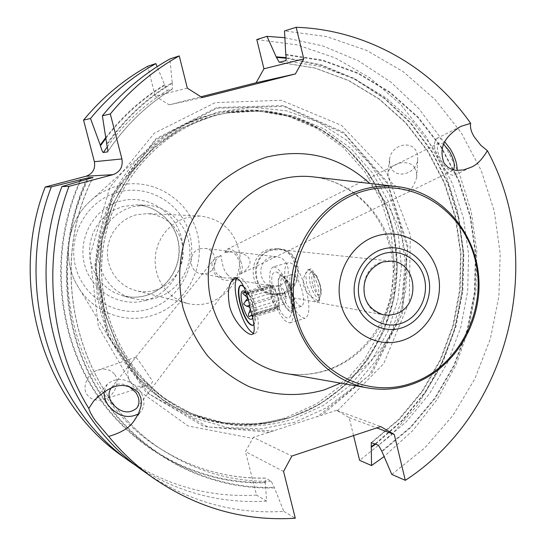 <?xml version="1.0" encoding="UTF-8"?>
<svg xmlns="http://www.w3.org/2000/svg" width="546" height="546" viewBox="0 0 546 546"><rect width="100%" height="100%" fill="white"/><g stroke="black" fill="none" stroke-linecap="round" stroke-linejoin="round"><path stroke-width="0.41" stroke-dasharray="2.73 2.05" d="M129.682 381.115C133.62 386.09 139.448 387.571 147.161 385.565C151.829 383.954 153.365 382.111 151.774 380.036L142.056 365.37L135.879 357.125L132.733 361.022C127.389 367.403 126.372 374.099 129.682 381.115M114.708 374.515C120.714 381.859 113.964 396.949 103.726 399.358C96.424 401.208 90.95 399.727 87.305 394.901C81.306 387.708 87.865 372.686 97.871 370.14C105.358 368.093 110.968 369.553 114.708 374.515M227.04 274.201L232.63 279.279L234.862 278.364L235.613 277.272C228.419 282.487 221.362 281.149 214.448 273.253C211.268 268.018 211.22 263.288 214.319 259.057L217.267 256.675L221.062 255.473C222.161 264.871 224.153 271.109 227.04 274.201M271.055 257.207C256.845 260.551 257.678 284.439 272.045 286.172L278.139 285.817C292.676 282.289 291.175 257.76 276.337 256.763L271.055 257.207M228.269 252.102L224.713 252.778L225.867 251.815L229.231 251.242C237.81 251.699 242.287 266.68 239.244 274.57C251.651 268.147 250.996 260.217 248.676 258.169C248.041 255.76 243.878 253.719 236.179 252.054L228.269 252.102M200.095 248.744C187.66 251.604 188.431 272.208 201.01 273.744L206.354 273.45C219.083 270.434 217.718 249.249 204.716 248.369L200.095 248.744M235.613 277.272L232.432 277.941L225.157 277.969C213.076 276.474 209.848 261.937 221.062 255.473M270.29 294.164L280.084 293.659C302.75 288.111 300.136 249.822 276.938 248.601L269.103 249.31C247.215 254.416 248.225 291.168 270.29 294.164L272.727 294.635C250.573 291.619 249.556 254.695 271.539 249.57L279.409 248.853C302.702 250.075 305.33 288.541 282.562 294.123L272.727 294.635M272.898 293.905C251.44 291.018 250.43 255.262 271.717 250.286L279.368 249.597C301.89 250.812 304.402 288.015 282.384 293.407L272.898 293.905L383.504 314.871C358.074 311.5 357.016 268.072 382.282 261.978L391.345 261.118L279.368 249.597M311.493 296.901C316.161 299.918 318.925 301.221 319.792 300.805L319.287 298.314C316.025 291.96 314.066 283.961 313.418 274.317C313.172 270.093 312.162 268.325 310.401 269.028L305.692 273.225C301.099 281.886 303.037 289.776 311.493 296.901L306.661 284.759L305.692 273.225L307.787 269.792L309.759 270.209L313.418 274.317L318.359 286.65L319.287 298.314L318.673 300.232L317.226 301.576C315.568 301.904 313.657 300.348 311.493 296.901M283.558 471.457L245.482 451.61L253.33 437.373L291.871 456.047M79.736 181.381C49.863 248.389 55.658 330.118 93.762 390.24C132.077 450.3 199.031 484.978 265.315 482.794L266.598 501.112L256.518 495.099L245.482 451.61M265.315 482.794L265.568 478.125C228.822 478.869 194.315 469.403 162.046 449.727C76.986 399.597 41.039 273.744 88.459 178.911M144.67 471.949C187.476 501.317 233.865 514.462 283.818 511.384L274.235 487.353L271.226 481.251L265.568 478.125M283.818 511.384L295.297 518.229M353.562 435.592L349.181 417.635L336.548 410.305L380.705 426.59M336.548 410.305L253.33 437.373M349.181 417.635L376.713 427.914M256.784 39.53L297.092 44.874L335.305 57.924L370.174 78.044L400.621 104.395L425.737 135.988L444.84 171.717L457.412 210.394L463.138 250.785L461.909 291.646L453.774 331.715L438.977 369.772L417.929 404.627L391.216 435.162L359.616 460.346M284.835 37.715L322.857 45.912L358.531 60.899L390.84 82.071L418.918 108.661L442.035 139.796L459.623 174.515L471.287 211.807L476.767 250.621L475.962 289.885L468.912 328.535L455.801 365.527L436.95 399.843L412.837 430.507L384.07 456.62M266.598 501.112C220.891 503.856 178.078 492.54 138.165 467.164M256.518 495.099C208.865 497.85 164.674 485.237 123.949 457.282M391.796 474.419L424.87 447.816L452.805 415.608L474.829 378.89L490.328 338.827L498.867 296.662L500.204 253.672L494.273 211.172L481.19 170.461L461.288 132.835L435.073 99.536L403.262 71.724L366.789 50.464L326.767 36.637L284.507 30.924M187.339 88.165L155.248 96.13L147.673 66.284M106.675 144.124C124.59 118.673 146.43 98.191 172.195 82.671L169.881 58.982M172.195 82.671L172.399 89.073L167.567 90.322C166.673 90.254 165.752 88.568 164.817 85.265L157.139 66.646M202.259 97.597L169.164 104.832L155.248 96.13M169.164 104.832L200.948 96.765M337.394 410.817L383.708 363.629L409.22 301.924L410.339 235.053L386.766 173.021L341.612 125.43L281.32 100.287L215.24 102.614L154.457 133.108L109.896 187.312L89.954 255.965L98.382 326.685L133.361 386.78L188.111 425.982L252.668 438.39M391.407 168.653L389.66 164.169L389.66 158.702C391.482 145.175 410.026 140.267 415.861 150.457L417.492 154.484L417.724 159.384C416.687 173.335 397.563 179.19 391.407 168.653M164.674 84.705C141.974 98.348 122.311 115.998 105.678 137.647M375.668 444.116L402.75 420.393L425.532 392.308L443.427 360.715L455.971 326.522L462.837 290.704L463.841 254.259L458.94 218.209L448.232 183.579L431.968 151.365L410.531 122.529L384.466 97.987L354.484 78.542L321.403 64.919L286.206 57.664M285.654 54.354L322.891 60.176L358.101 73L390.178 92.24L418.168 117.137L441.277 146.806L458.872 180.248L470.509 216.387L475.9 254.115L474.931 292.308L467.649 329.832L454.265 365.567L435.142 398.45L410.797 427.457L381.913 451.651M274.372 487.885C206.757 490.199 138.418 454.647 99.536 393.059C60.865 331.422 55.467 247.686 86.555 179.416M180.146 409.875C215.568 426.876 251.733 429.62 288.65 418.093L305.719 411.363C352.859 389.127 386.93 341.687 394.724 289.059C402.3 236.404 383.21 181.197 344.389 146.417C309.719 116.551 269.465 105.057 223.635 111.95L212.865 114.298C153.18 129.477 104.675 186.166 97.557 251.645C90.295 317.103 125.314 382.521 180.146 409.875L178.61 409.104C152.252 395.659 131.374 375.6 115.977 348.935C80.03 287.742 92.779 200.375 144.717 152.013C164.093 133.599 186.254 121.13 211.2 114.592L221.935 112.258L254.825 110.251L287.012 115.793L316.973 128.467L343.379 147.55L365.069 172.038L381.163 200.764L391.011 232.391L394.239 265.513L390.745 298.669L380.685 330.432L364.469 359.398L342.772 384.268L316.496 403.897L286.759 417.308C249.959 428.787 213.909 426.051 178.61 409.104M131.839 298.239C139.947 300.382 148.041 300.307 156.108 298C177.511 291.837 192.247 269.089 189.619 246.587C187.182 224.072 167.718 205.596 145.427 205.125L132.548 206.695L124.461 209.746L117.042 214.298L110.558 220.188L105.241 227.225L101.283 235.149L98.826 243.687L97.952 252.532L98.703 261.377L101.044 269.901L104.887 277.805L110.101 284.814L116.482 290.677L123.819 295.202L131.839 298.239L122.481 295.693L114.646 292.731L107.48 288.315L101.242 282.589L96.151 275.757L92.39 268.045L90.104 259.732L89.367 251.112L90.213 242.485L92.615 234.159L96.478 226.433L101.672 219.574L108.006 213.827L115.254 209.391L123.15 206.415L135.736 204.893C157.391 205.351 176.351 223.294 178.747 245.304C181.313 267.301 166.871 289.51 146.041 295.475C138.206 297.707 130.351 297.775 122.481 295.693C130.405 297.788 138.315 297.72 146.198 295.475C167.117 289.476 181.518 267.287 178.938 245.338C176.549 223.369 157.514 205.351 135.736 204.893L145.427 205.125M155.269 290.288C148.887 292.103 142.479 292.226 136.043 290.663L129.313 288.281L123.143 284.63L117.752 279.845L113.329 274.085L110.039 267.56L107.999 260.497L107.296 253.153L107.944 245.782L109.93 238.663L113.172 232.043L117.561 226.167L122.925 221.232L129.088 217.424L135.811 214.865L147.29 213.582L154.88 214.735L162.066 217.431L168.564 221.553L174.099 226.938L178.467 233.354L181.484 240.547L183.04 248.218L183.074 256.067L181.586 263.779L178.631 271.041L174.331 277.573L168.851 283.094L162.408 287.394L155.269 290.288M187.271 303.426C194.492 305.18 201.679 305.016 208.838 302.941C230.153 294.628 240.554 278.719 240.028 255.214C235.927 232.098 222.597 219.028 200.027 215.998L187.148 217.458L179.593 220.366L172.666 224.693L166.626 230.296L161.684 236.971L158.033 244.492L155.787 252.573L155.044 260.933L155.828 269.274L158.108 277.286L161.793 284.684L166.755 291.202L172.802 296.621L179.723 300.744L187.271 303.426L136.043 290.663M128.883 386.302C121.621 382.801 115.779 383.278 111.364 387.728L110.913 388.308M93.721 400.976L107.241 384.227C117.649 376.139 128.549 378.323 139.933 390.779C144.867 398.519 145.263 405.371 141.114 411.35L138.404 413.909M107.241 384.227L104.156 391.81M224.713 252.778L227.095 249.358C230.521 248.116 234.2 250.245 238.145 255.746C243.106 264.544 243.591 270.761 239.612 274.413L239.244 274.57M453.412 169.888L452.648 170.523C449.863 171.417 446.457 168.796 442.417 162.667C437.107 152.928 435.954 146.396 438.97 143.072L441.093 142.956L443.755 144.431M414.762 168.086C412.066 161.636 399.918 161.705 396.546 164.387C393.584 164.728 390.745 167.24 388.029 171.935L388.104 175.792L390.042 180.357C391.775 184.869 402.975 191.243 407.316 190.063C410.585 190.916 413.718 186.725 416.694 177.505L416.468 172.345L414.762 168.086M470.345 167.581L454.873 175.095C451.173 176.283 446.642 172.802 441.264 164.646C434.179 151.658 432.65 142.956 436.657 138.541C438.772 137.572 441.516 138.725 444.894 142.001M454.873 175.095L457.145 170.454M237.06 277.975L238.377 277.122C244.437 277.969 250.28 288.07 255.883 307.425C259.282 322.57 259.009 331.265 255.057 333.51L253.597 333.476M243.693 286.466C247.427 290.397 250.594 297.181 253.18 306.825C255.214 315.452 255.426 321.328 253.829 324.46M240.834 285.162L241.066 285.08C245.413 285.701 249.583 292.909 253.576 306.709C256.006 317.513 255.808 323.73 252.982 325.355L252.839 325.389M245.959 292.874L251.699 306.292C252.969 311.568 253.255 315.506 252.552 318.106M279.538 309.37L279.149 300.389L277.846 295.12L273.314 285.312L272.393 287.305L269.656 284.678L270.065 293.646L271.355 298.833L275.839 308.572L276.74 306.654L279.538 309.37L252.962 317.369L253.651 313.588L251.808 314.851M252.382 318.571L254.388 313.622L279.436 306.101M273.314 285.312L246.969 293.1L250.075 296.389C253.248 298.696 254.122 300.771 252.709 302.614L252.341 305.924L254.026 307.903C255.89 308.012 256.013 309.916 254.388 313.622M246.969 293.1L247.925 293.455L272.973 286.043M246.041 293.147L249.235 294.164L247.925 293.455M247.563 298.3L247.413 297.775M277.757 297.611C278.856 302.552 278.713 305.419 277.327 306.197C275.204 305.917 273.239 302.648 271.437 296.382C270.331 291.441 270.475 288.575 271.867 287.776C273.976 288.035 275.935 291.318 277.757 297.611M285.421 295.325L286.07 299.031L284.944 303.91C282.794 303.644 280.821 300.382 279.013 294.123C277.921 289.196 278.078 286.322 279.491 285.517L283.128 289.114L285.421 295.325M290.97 289.435C289.08 280.89 289.407 275.894 291.939 274.467C295.741 274.856 299.222 280.514 302.375 291.428C304.245 300 303.924 304.975 301.399 306.354C297.563 305.91 294.089 300.266 290.97 289.435M286.814 288.704C292.246 307.616 298.328 317.479 305.064 318.291C309.473 315.916 310.039 307.214 306.784 292.199C301.228 273.041 295.14 263.131 288.506 262.483C284.063 265.022 283.497 273.764 286.814 288.704M273.307 266.919C269.001 269.431 268.53 278.167 271.881 293.147C277.334 312.107 283.34 322.031 289.906 322.904C294.171 320.57 294.656 311.868 291.352 296.812C285.783 277.593 279.77 267.629 273.307 266.919L288.506 262.483M289.626 296.492C291.803 305.849 292.021 312.489 290.281 316.407L289.503 317.485L287.462 318.175L284.937 316.898L282.132 313.786L277.928 306.326L273.498 293.448C270.243 277.777 271.478 270.714 277.184 272.256C282.077 275.935 286.22 284.009 289.626 296.492M292.519 294.785C294.239 302.184 294.403 307.439 293.018 310.572C288.814 313.786 284.35 307.732 279.634 292.41C277.068 279.955 278.078 274.358 282.651 275.621C286.548 278.549 289.837 284.937 292.519 294.785M410.032 384.903C452.102 371.287 481.511 325.28 478.699 278.876C476.16 232.453 441.496 192.035 397.829 186.684L396.492 186.527M326.61 370.447C368.366 357.296 397.488 312.455 394.567 267.13C391.919 221.799 357.35 182.275 313.964 176.965C356.238 182.105 390.479 221.198 393.086 266.912C395.932 312.619 366.475 357.637 325.436 370.495C312.223 374.645 298.846 375.607 285.299 373.396C299.276 375.675 313.049 374.692 326.61 370.447M340.615 383.149L354.743 374.645L367.601 364.168L378.951 351.924L388.581 338.165L396.307 323.171L401.999 307.227L405.555 290.643L406.893 273.73L405.992 256.825L402.873 240.247L397.577 224.31L390.199 209.336L380.876 195.618L369.765 183.429M105.794 138.404C122.413 116.667 142.083 98.956 164.817 85.265M286.22 58.204L321.348 65.452L354.361 79.068L384.282 98.485L410.278 122.993L431.654 151.788L447.87 183.961L458.531 218.536L463.39 254.525L462.346 290.902L455.453 326.644L442.888 360.756L424.986 392.274L402.197 420.27L375.129 443.898M265.185 482.268C199.01 484.398 132.214 449.686 94.062 389.667C56.108 329.593 50.478 247.993 80.433 181.183M107.316 146.799C123.942 123.614 144.021 104.784 167.567 90.322M279.45 62.251L314.96 68.018L348.525 80.412L379.115 98.881L405.815 122.714L427.866 151.071L444.683 183.012L455.828 217.52L461.029 253.549L460.169 290.022L453.303 325.873L440.622 360.046L422.461 391.516L399.331 419.328L371.853 442.588M107.753 151.535C125.15 125.696 146.662 104.887 172.297 89.114M285.319 60.763L321.178 66.605L355.071 79.143L385.947 97.823L412.892 121.922L435.142 150.594L452.102 182.876L463.336 217.752L468.577 254.17L467.704 291.032L460.769 327.266L447.959 361.807L429.634 393.618L406.279 421.737L378.542 445.263M271.226 481.251C234.118 482.036 199.263 472.481 166.666 452.607C80.351 401.781 44.165 273.621 92.875 177.587M172.338 83.245C146.567 98.799 124.741 119.335 106.859 144.847M381.784 451.132L410.572 426.986L434.828 398.054L453.883 365.26L467.212 329.627L474.467 292.219L475.43 254.143L470.051 216.523L458.449 180.487L440.909 147.147L417.874 117.567L389.974 92.731L357.999 73.539L322.904 60.736L285.79 54.914M87.258 179.231C56.095 247.297 61.329 330.896 99.843 392.485C138.561 454.026 206.736 489.598 274.235 487.353M269.683 432.323L203.965 426.569L146.014 392.219L106.968 334.616L94.84 264.155L112.326 194.362L155.938 138.711L216.864 107.473L283.374 105.596L343.489 132.275L387.23 181.9L407.896 245.604L402.566 312.831L372.174 372.761L321.341 415.52M273.935 430.965L207.814 426.972L148.908 393.85L108.695 336.773L95.55 266.209L112.435 195.918L155.924 139.728L217.076 108.204L283.893 106.443L344.13 133.613L387.612 183.92L407.548 248.218L401.092 315.684L369.342 375.245L317.24 416.878M295.222 422.038L261.827 428.76L227.73 427.559L194.615 418.318L164.209 401.344L138.172 377.368L117.963 347.536L104.771 313.384L99.392 276.726L102.17 239.564L112.967 203.951L131.163 171.833L155.712 144.936L185.203 124.631L217.997 111.91L252.327 107.275L286.411 110.804L318.55 122.147L347.208 140.588L371.089 165.104L389.141 194.431L400.614 227.143L405.05 261.705L402.293 296.533L392.478 330.043L376.023 360.694L353.637 387.066L326.303 407.869L295.222 422.038M305.719 411.363L290.022 417.526C253.549 428.924 217.799 426.269 182.774 409.575L185.524 410.947C130.637 383.79 95.4 318.325 102.587 252.648C109.623 186.957 158.204 130.078 217.874 114.892L229.088 112.462L262.046 110.551L294.28 116.209L324.269 129.006L350.668 148.212L372.345 172.829L388.411 201.679L398.218 233.429L401.399 266.66L397.85 299.925L387.735 331.784L371.464 360.838L349.713 385.783L323.375 405.473L293.584 418.939C256.838 430.432 220.816 427.771 185.524 410.947C130.542 383.729 95.325 318.25 102.511 252.627C109.548 186.998 158.094 130.112 217.854 114.892L229.088 112.462L214.885 115.411C155.48 130.535 107.228 187.053 100.239 252.259C93.107 317.451 128.112 382.514 182.774 409.575C217.861 426.303 253.678 428.958 290.219 417.547L319.847 404.177L346.041 384.609L367.676 359.821L383.852 330.951L393.912 299.29L397.44 266.223L394.267 233.197L384.507 201.638L368.53 172.973L346.963 148.505L320.707 129.422L290.882 116.707L258.831 111.091L226.058 112.995C271.376 106.306 311.165 117.731 345.441 147.277C307.596 114.96 263.998 104.32 214.646 115.349L182.685 127.764L153.958 147.55L130.05 173.751L112.333 205.023L101.822 239.694L99.113 275.866L104.354 311.561L117.206 344.819L136.882 373.88L162.251 397.256L191.878 413.82L224.16 422.857L257.419 424.058L289.994 417.533L306.968 410.845C353.856 388.732 387.749 341.53 395.502 289.175C403.037 236.787 384.05 181.866 345.441 147.277L344.389 146.417M117.854 185.817C152.034 176.495 188.909 199.167 197.318 233.538C206.217 267.772 185.087 305.999 151.474 315.711C123.806 324.297 91.53 311.377 77.129 285.176C61.862 259.091 67.185 222.638 89.271 202.006C97.529 194.151 107.057 188.752 117.854 185.817M118.189 192.117C148.962 183.674 182.262 204.061 189.871 235.067C197.925 265.95 178.822 300.443 148.492 309.159C118.291 318.332 83.845 298.887 75.676 267.137C67.049 235.517 87.299 200.089 118.189 192.117M146.205 300.314C120.57 308.04 91.448 291.503 84.562 264.639C77.286 237.892 94.376 207.924 120.523 201.119C146.567 193.912 174.863 211.131 181.347 237.462C188.206 263.684 171.942 292.977 146.205 300.314M248.082 300.177L270.065 293.646M249.454 305.364L271.355 298.833M250.075 296.389L275.184 288.936M252.709 302.614L277.846 295.12M254.026 307.903L279.149 300.389M253.542 315.888L278.515 308.381M251.296 315.349L276.167 307.876M251.078 311.814L273.976 304.948M246.56 294.833L269.758 287.967M245.7 293.011L270.652 285.633M318.673 300.232L320.229 296.853C321.464 294.301 321.492 290.452 320.311 285.319C317.82 278.187 316.393 274.85 316.045 275.3L312.899 272.167C315.765 274.304 318.127 278.808 319.983 285.681C321.164 290.827 321.246 294.553 320.229 296.853C317.055 299.433 313.752 295.195 310.312 284.138C308.517 275.123 309.384 271.137 312.899 272.167L309.759 270.209M312.421 283.981L311.684 277.723L312.298 275.068L312.906 274.42L314.592 274.658L316.612 276.87L319.376 282.862L320.502 287.476L320.768 291.496L320.557 293.025L319.506 294.751L317.806 294.451L315.8 292.206L313.882 288.472L312.421 283.981M301.399 306.354L292.315 309.097C294.785 307.732 295.079 302.757 293.195 294.171C290.035 283.231 286.582 277.559 282.835 277.15C280.351 278.569 280.057 283.558 281.961 292.117C285.087 302.969 288.534 308.626 292.315 309.097L292.322 309.104C293.639 309.971 293.577 305.166 292.137 294.683C283.708 270.557 282.514 279.081 282.842 277.15L291.939 274.467M292.233 294.731C298.102 317.69 285.046 314.639 279.907 292.465C274.01 270.093 286.793 271.799 292.233 294.731M147.161 385.565L103.726 399.358M137.094 407.705L235.128 278.016M201.01 273.744L225.157 277.969M232.63 279.279L272.045 286.172M276.938 248.601L279.409 248.853M368.434 388.056L367.11 387.824M371.266 442.615L398.737 419.376L421.874 391.578L440.049 360.107L452.75 325.935L459.636 290.069L460.517 253.576L455.344 217.533L444.226 183.012L427.443 151.071L405.425 122.72L378.774 98.887L348.239 80.419L314.728 68.032L279.272 62.271M265.288 478.043C228.658 478.794 194.246 469.355 162.046 449.727L166.666 452.607C80.521 401.945 44.233 273.635 93.025 177.505M172.399 89.073C146.662 104.907 125.068 125.846 107.623 151.87M223.635 111.95L221.935 112.258M200.027 215.998L147.29 213.582M204.716 248.369L229.231 251.242M236.179 252.054L276.337 256.763M111.364 387.728L132.733 361.022M135.722 357.289L214.319 259.057M135.879 357.125L97.871 370.14M135.067 419.43L141.114 411.35M438.97 143.072L227.095 249.358M452.648 170.523L239.612 274.413M416.694 177.505L417.724 159.384M388.029 171.935L389.66 158.702M460.606 126.474L436.657 138.541M115.977 348.935L77.129 285.176C61.855 259.05 67.158 222.679 89.271 202.006L144.717 152.013M235.285 278.023L238.377 277.122M252.511 334.288L255.057 333.51M240.684 285.196L241.066 285.08M249.188 294.11L244.11 291.052M276.74 306.654L253.651 313.588M275.839 308.572L249.761 316.414M269.656 284.678L243.188 292.499M272.393 287.305L249.235 294.164M277.327 306.197L284.944 303.91M271.867 287.776L279.491 285.517M286.07 299.031L285.381 293.768L283.128 289.114M317.226 301.576L319.792 300.805M307.787 269.792L310.401 269.028M289.906 322.904L305.064 318.291M293.018 310.572L290.281 316.407M282.651 275.621L277.184 272.256"/><path stroke-width="0.82" d="M128.883 386.302L135.934 392.601C139.653 398.43 139.94 403.596 136.8 408.094C129.006 414.407 120.775 412.865 112.114 403.467C108.483 397.877 108.081 392.827 110.913 388.308M382.766 249.153C363.029 254.777 350.013 278.685 355.303 299.89C360.299 321.191 382.111 334.234 401.535 327.962C421.034 322.004 433.544 298.532 428.501 277.655C423.744 256.695 402.436 243.216 382.766 249.153M402.272 340.472C376.508 348.867 347.413 331.634 340.711 303.262C333.62 275.02 351.03 243.161 377.32 235.77C403.514 227.955 431.729 245.959 438.001 273.73C444.662 301.392 428.132 332.487 402.272 340.472M250.396 309.07C254.702 324.017 255.364 332.439 252.375 334.329C248.116 336.247 233.087 321.819 229.477 305.753C227 290.547 228.938 281.306 235.285 278.023C241.271 278.719 246.307 289.073 250.396 309.07M283.558 471.457L295.297 518.229C244.383 521.457 197.079 508.087 153.399 478.132C136.821 466.386 121.908 452.484 108.64 436.425C121.424 432.76 130.003 427.409 134.364 420.365L138.52 413.67L140.984 406.272L141.366 402.218L140.848 397.795L138.534 392.608C122.632 378.678 108.026 387.134 93.68 401.017L88.807 408.442C49.549 344.512 41.551 258.995 68.98 186.322L112.995 174.665C120.168 171.963 123.143 166.721 121.915 158.954L110.312 113.964C130.057 89.947 153.037 70.591 179.245 55.904L187.339 88.165L202.259 97.597L295.406 73.928L303.788 58.886L296.178 27.3C366.038 29.614 431.053 66.83 470.666 123.321L460.606 126.474C447.85 134.951 437.387 144.786 444.103 163.247L448.116 167.492L451.999 169.465L455.828 170.338L463.356 169.963L470.748 167.39C476.481 165.274 482.029 159.698 487.387 150.669C546.935 260.374 509.684 412.721 405.309 480.33L394.26 434.466L380.705 426.59L291.871 456.047L283.558 471.457M376.713 427.914L394.26 434.466M353.562 435.592L359.616 460.346L371.505 465.547L371.266 442.615L378.542 445.263L381.784 451.132L391.796 474.419L405.309 480.33M83.558 120.093C101.897 97.864 123.273 79.928 147.673 66.284L155.863 63.589C130.985 77.505 109.2 95.809 90.493 118.509L83.558 120.093L94.383 161.698L121.915 158.954M179.245 55.904L169.881 58.982C144.205 73.362 121.703 92.294 102.375 115.779L110.312 113.964M200.948 96.765L256.115 82.76L263.936 68.796L256.784 39.53L267.014 36.357L284.835 37.715M384.07 456.62L371.505 465.547M138.165 467.164L131.593 462.694C49.666 406.982 12.79 286.002 51.358 186.841L80.494 179.709L79.736 181.381M131.593 462.694L123.949 457.282C43.55 402.593 7.405 284.118 45.195 187.019L51.358 186.841M470.666 123.321C469.949 127.525 471.198 132.125 474.419 137.114L480.787 145.263L487.387 150.669M267.014 36.357L276.433 57.391L279.272 62.271L285.319 60.763C286.309 60.217 286.466 58.272 285.79 54.914L284.507 30.924L296.178 27.3M108.64 436.425L95.68 421.137C91.994 415.943 89.708 411.711 88.807 408.442M153.399 478.132L144.67 471.949C60.142 414.503 22.017 289.23 61.923 186.527L68.98 186.322M157.139 66.646L155.863 63.589M256.115 82.76L295.406 73.928M45.195 187.019L86.097 176.235C92.765 173.73 95.53 168.885 94.383 161.698M263.936 68.796L303.788 58.886M105.678 137.647L100.259 145.065L90.493 118.509M371.219 447.29L375.668 444.116M286.206 57.664L276.303 56.839M102.375 115.779L106.859 144.847C107.815 148.99 108.067 151.338 107.623 151.87L103.412 152.491C102.784 152.614 101.802 150.368 100.444 145.768L100.259 145.065M80.494 179.709L89.046 177.696L93.025 177.505L61.923 186.527M138.404 413.909C127.798 419.157 117.738 416.27 108.217 405.241C105.173 400.825 103.822 396.348 104.156 391.81M443.755 144.431L449.249 150.969C454.019 159.487 455.405 165.793 453.412 169.888M444.894 142.001L450.361 149.072C455.077 157.091 457.336 164.216 457.145 170.454M253.597 333.476C247.611 330.221 242.274 320.174 237.571 303.344C234.548 290.499 234.377 282.05 237.06 277.975M253.829 324.46L252.6 325.471C248.205 324.761 244.042 317.574 240.11 303.91C237.653 293.141 237.844 286.903 240.684 285.196L243.693 286.466M252.839 325.389C248.45 324.413 244.335 317.212 240.493 303.794C238.097 293.393 238.213 287.182 240.834 285.162M252.552 318.106L252.259 318.83C249.229 320.952 245.898 316.079 242.281 304.19C240.226 294.581 240.806 290.185 244.021 290.998L245.959 292.874M247.563 298.3L243.557 303.979L246.567 306.231L249.454 305.364M251.808 314.851L249.761 316.414C248.177 316.673 247.98 315.329 249.16 312.387C251.099 308.592 250.239 306.538 246.567 306.231M247.413 297.775L244.888 295.331C242.827 293.823 242.26 292.874 243.188 292.499L246.041 293.147M391.345 261.118C418.011 262.53 420.809 307.569 394.738 314.216L389.141 315.233L383.504 314.871C371.266 310.565 364.81 302.805 364.141 291.605C363.302 282.214 366.571 268.857 382.787 261.944L391.345 261.118M383.818 253.562C366.284 258.579 354.736 279.805 359.432 298.642C363.861 317.554 383.224 329.17 400.498 323.614C417.84 318.332 428.992 297.447 424.495 278.876C420.256 260.224 401.29 248.266 383.818 253.562M410.374 383.606C457.685 368.468 487.455 311.821 475.518 261.343C464.271 210.667 412.981 176.965 364.407 190.882C315.663 204.006 282.896 263.24 296.307 315.704C309.002 368.386 363.274 399.501 410.374 383.606M410.032 384.903C396.376 389.298 382.507 390.349 368.434 388.056C326.371 381.224 292.356 340.322 291.148 293.134C289.653 245.966 321.437 200.887 363.377 189.339C374.802 186.159 386.288 185.278 397.829 186.684C441.577 192.049 476.289 232.473 478.849 278.876C481.681 325.266 452.279 371.266 410.155 384.896C396.457 389.305 382.548 390.356 368.434 388.056M396.492 186.527L313.964 176.965C302.498 175.573 291.1 176.413 279.77 179.484C238.152 190.67 206.743 234.562 208.34 280.569C209.657 326.597 243.509 366.598 285.299 373.396L367.11 387.824M340.615 383.149L324.092 389.94C298.833 396.997 273.846 395.891 249.119 386.636C233.517 379.026 219.635 368.721 207.466 355.719C196.615 341.407 188.466 325.457 183.019 307.855C177.027 280.139 179.095 252.948 189.216 226.276C197.29 209.562 207.794 194.826 220.741 182.084C234.8 170.823 250.157 162.462 266.823 157.023C305.924 147.932 340.233 156.736 369.765 183.429M100.444 145.768L105.794 138.404M276.433 57.391L286.22 58.204M375.129 443.898L371.096 446.778M80.433 181.183L81.183 179.532M103.412 152.491L107.316 146.799M88.459 178.911L89.046 177.696M107.446 151.993L107.753 151.535M86.097 176.235L112.995 174.665M245.263 301.017L248.082 300.177M249.16 312.387L251.078 311.814M244.888 295.331L246.56 294.833M136.8 408.094L137.094 407.705M134.364 420.365L135.067 419.43M470.748 167.39L470.345 167.581"/></g></svg>
